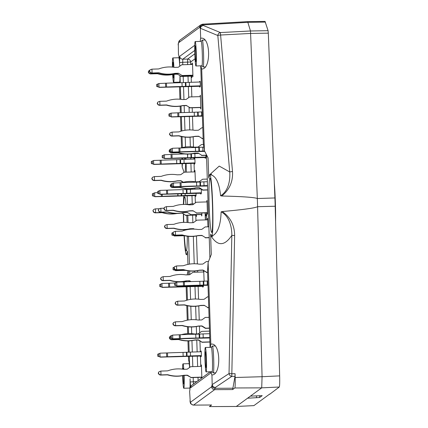 <?xml version="1.0" encoding="UTF-8"?>
<svg xmlns="http://www.w3.org/2000/svg" width="428" height="428" viewBox="0 0 428 428"><rect width="100%" height="100%" fill="white"/><g stroke="black" fill="none" stroke-linecap="round" stroke-linejoin="round"><path stroke-width="0.64" d="M169.986 116.314L171.585 116.817L168.969 116.09L169.986 116.314L169.895 113.629L171.136 113.12L178.701 112.762L178.829 116.587A30.704 1.284 -1.9 0 1 194.355 116.074L194.232 112.248A30.704 1.284 178.1 0 0 178.701 112.762M198.132 112.125L198.26 115.951L201.706 115.747L201.577 111.927L194.403 112.243M201.577 111.927L202.251 111.906M201.706 115.747L202.38 115.726M202.396 116.181L193.996 116.336A30.704 1.284 -1.9 0 1 178.583 116.769L171.355 116.983M198.26 115.951L194.531 116.068M178.829 116.587L177.893 116.625L177.764 112.799M171.585 116.817L177.893 116.625M168.9 114.057L168.969 116.09L168.9 114.057L169.895 113.629M171.254 116.705L171.136 113.12M207.398 219.842L207.414 218.703A6.88 0.423 88.2 0 1 207.526 218.419A6.88 0.423 88.2 0 1 207.617 218.558L207.954 226.835M206.804 201.914L206.82 200.775A6.88 0.423 88.2 0 1 206.933 200.491A6.88 0.423 88.2 0 1 207.018 200.63L207.462 213.963A6.88 0.423 88.2 0 1 207.35 214.246A6.88 0.423 88.2 0 1 207.264 214.107L207.163 212.834M200.149 96.626L200.165 95.487A6.88 0.423 88.2 0 1 200.272 95.203A6.88 0.423 88.2 0 1 200.363 95.342L200.807 108.675A6.88 0.423 88.2 0 1 200.695 108.958A6.88 0.423 88.2 0 1 200.604 108.819L200.507 107.546M199.459 82.032L200.074 81.208L200.234 82.197A6.88 0.423 88.2 0 1 200.341 85.53L200.251 86.707L199.705 87.103L199.566 86.306M201.197 366.379L201.208 365.239A6.88 0.423 88.2 0 1 201.321 364.956A6.88 0.423 88.2 0 1 201.411 365.095L201.866 377.924M201.609 378.117L201.551 377.293M200.507 351.779L201.123 350.96L201.278 351.944A6.88 0.423 88.2 0 1 201.39 355.283L201.294 356.46L200.753 356.856L200.609 356.053M192.279 64.446L192.29 63.307A6.88 0.423 88.2 0 1 192.402 63.023A6.88 0.423 88.2 0 1 192.493 63.162L192.932 76.494A6.88 0.423 88.2 0 1 192.825 76.778A6.88 0.423 88.2 0 1 192.734 76.639L192.632 75.365M191.867 75.387L191.862 77.281A6.88 0.423 88.2 0 1 191.749 77.564A6.88 0.423 88.2 0 1 191.664 77.425L191.562 76.147M191.209 64.484L191.22 64.093A6.88 0.423 88.2 0 1 191.332 63.809A6.88 0.423 88.2 0 1 191.418 63.949L191.471 64.473M196.479 214.663L196.473 216.199A6.88 0.423 88.2 0 1 196.361 216.488A6.88 0.423 88.2 0 1 196.27 216.349L196.174 215.07M196.035 193.413A6.88 0.423 88.2 0 1 196.067 194.852L195.976 196.029L195.43 196.42L195.286 195.623M194.745 171.89L194.761 170.751A6.88 0.423 88.2 0 1 194.868 170.462A6.88 0.423 88.2 0 1 194.959 170.601L195.398 181.804M194.114 159.082L194.729 158.264L194.89 159.248A6.88 0.423 88.2 0 1 194.997 162.587L194.906 163.764L194.36 164.154L194.216 163.357M201.807 212.994L201.829 215.642A6.88 0.423 88.2 0 1 201.716 215.926A6.88 0.423 88.2 0 1 201.631 215.787L201.529 214.508M201.262 189.213A6.88 0.423 88.2 0 1 201.369 192.498L201.272 193.675L200.732 194.071L200.588 193.274M203.498 271.973L203.509 270.833A6.88 0.423 88.2 0 1 203.551 270.662M203.723 270.769L204.124 281.196M203.407 285.321A6.88 0.423 88.2 0 1 203.412 285.562L203.316 286.733L202.776 287.129L202.631 286.332M205.836 155.364A6.88 0.423 88.2 0 1 205.873 156.76L205.777 157.937L205.231 158.333L205.092 157.536M206.569 212.85A11.968 0.733 88.2 0 1 206.606 213.882A11.968 0.733 88.2 0 1 206.708 219.864M205.413 219.901A11.968 0.733 88.2 0 1 205.124 212.893M205.563 219.901A11.968 0.733 88.2 0 1 205.274 212.893M205.98 214.337L205.938 215.899L205.98 214.337M190.016 281.629L190.005 281.276M189.786 274.578L189.663 271.004M189.438 264.124L188.518 236.347M188.058 222.528L187.817 215.327M187.453 204.413L187.175 195.874M186.961 189.502L186.934 188.727M186.383 172.147L186.1 163.608M185.613 159.344L184.126 158.098M182.071 163.689L182.178 166.99L182.392 163.689M182.67 159.467L182.751 158.216M179.824 82.716A15.419 0.942 -91.8 0 0 179.958 75.954M179.519 86.836L179.931 99.232M180.161 106.155L180.375 112.692M180.514 116.732L180.991 131.193M181.167 136.532L181.542 147.756M181.734 153.577L181.75 154.048M181.884 158.173L181.932 159.51M186.33 281.774L186.223 281.036M189.588 367.465A15.419 0.942 88.2 0 0 188.598 360.462L188.464 356.385M188.325 352.207L187.951 340.918M187.705 333.61L187.48 326.757M187.261 320.187L186.779 305.629M186.603 300.285L186.153 286.739M185.987 281.79L185.961 281.041A0.899 0.893 53.8 0 0 185.795 281.062A30.704 30.618 53.8 0 1 170.291 280.591A2.991 2.985 53.8 0 0 169.354 280.474L169.584 280.308A2.991 2.985 -126.2 0 1 170.521 280.426L170.291 280.591M187.1 274.867L188.17 270.838M186.485 254.66A30.779 1.878 88.2 0 1 186.394 254.697L186.769 254.692L186.48 254.66L187.459 251.065L187.956 264.397M212.17 384.617L211.951 374.928C221.292 375.308 220.864 343.138 211.539 344.091L210.827 344.176L208.12 262.476L211.282 254.451L210.646 235.314C217.322 246.421 224.379 246.442 231.826 235.379L229.039 373.564L231.837 373.735L231.789 376.383A2.991 2.584 -124 0 1 229.039 373.564L212.17 384.617L211.635 386.752L190.588 402.176L190.139 401.56A2.991 2.916 163 0 0 190.267 402.347L189.615 391.213A15.419 0.942 88.2 0 0 190.069 378.834L190.176 381.985L193.312 381.76L193.172 377.55M184.077 172.297L182.178 166.99M178.128 44.849L178.278 43.934A2.991 2.852 -170.7 0 1 178.31 43.362L178.449 54.538A15.419 0.942 -91.8 0 1 179.685 65.687L179.578 62.531L182.713 62.311L182.793 59.192L187.625 59.085A2.991 2.985 -126.2 0 1 190.685 61.985L195.045 58.791M185.442 188.609L185.474 189.556M200.293 41.398A15.419 0.942 88.2 0 1 200.679 38.253L200.358 28.564L199.71 27.296L178.663 42.714L178.278 43.934M253.916 405.61L236.272 406.482L253.89 405.626L269.752 394.011M211.191 371.739A15.419 0.942 -91.8 0 0 211.849 374.928M190.267 402.347C190.198 403.561 191.279 404.476 193.515 405.102L211.587 404.995L209.415 406.589L236.299 406.472L261.711 387.854L262.07 376.715L235.159 377.491L235.063 373.698L235.015 376.351L232.65 389.566L234.822 387.977C235.181 387.196 235.293 383.702 235.159 377.491M178.663 42.714A2.991 2.985 53.8 0 1 179.878 40.211L200.93 24.787L202.588 24.187L247.416 21.63L265.039 21.4L268.089 30.693L268.303 33.149L274.904 197.95A31.255 1.91 -91.8 0 1 275.183 206.232L279.655 375.88C279.794 382.466 279.671 386.184 279.297 387.019L269.763 394.209M262.193 395.665L250.434 396.119M247.577 398.211L259.689 397.505L262.187 395.659M236.272 406.482L209.415 406.589M186.394 254.697A30.779 1.878 88.2 0 1 184.077 235.737M183.821 230.521A30.779 1.878 88.2 0 1 183.783 229.697M183.532 222.367A30.779 1.878 88.2 0 1 183.377 214.123M183.409 204.429A30.779 1.878 88.2 0 1 183.821 195.954M187.304 236.219A27.108 1.653 88.2 0 1 186.287 251.027A27.108 1.653 88.2 0 1 184.324 235.732M184.045 230.451A27.108 1.653 88.2 0 1 184.013 229.692M183.756 222.362A27.108 1.653 88.2 0 1 183.612 214.273M183.714 204.424A27.108 1.653 88.2 0 1 184.629 196.832A27.108 1.653 88.2 0 1 186.014 204.456M186.763 215.359A27.108 1.653 88.2 0 1 187.063 222.437M211.587 404.995L193.51 405.102M185.158 172.184L185.72 163.619M189.706 281.64L189.62 281.041M188.7 274.813L188.186 271.368M207.543 271.25L210.062 347.338L207.543 271.25L208.12 262.476M210.827 344.176A15.419 0.942 -91.8 0 0 210.442 347.327M203.289 143L200.732 65.826L203.289 143.075M201.042 65.816A15.419 0.942 88.2 0 0 201.7 69.004L204.413 150.704L203.295 143.166M209.907 257.934L206.489 154.781M210.737 234.041L210.646 235.314C210.849 232.372 211.491 237.567 211.823 236.096A30.779 1.878 -91.8 0 0 212.673 204.712A30.779 1.878 -91.8 0 0 209.87 174.587A30.779 1.878 -91.8 0 0 209.784 174.624C209.372 173.704 209.094 179.578 208.714 177.048L208.078 157.916L204.413 150.704M208.859 178.203L208.714 177.048L209.415 175.427M209.811 174.608L219.222 166.091L229.724 171.954L232.5 171.462C233.116 181.558 229.531 189.738 221.758 196.008L220.591 195.756C219.211 182.307 215.605 175.261 209.779 174.624M232.5 171.462L220.388 32.571A2.991 2.643 112.6 0 0 217.825 35.524L200.363 28.269L200.358 28.564M201.7 69.004L201.802 68.999C211.143 69.384 210.715 37.209 201.39 38.167L200.679 38.253M257.335 198.528L250.487 30.977L268.089 30.693M274.904 197.95L257.314 198.528A31.565 1.926 88.2 0 1 257.586 206.703L262.07 376.715L279.655 375.88M257.33 198.49C254.227 197.329 242.371 196.5 221.758 196.008M200.363 28.269L201.048 26.579L203.172 25.423L203.011 24.899L247.839 22.336L250.487 30.977L220.388 32.571L203.172 25.423M275.183 206.232L257.586 206.703C254.746 208.088 242.976 209.693 222.276 211.528L221.121 211.855C220.645 225.684 217.542 233.763 211.817 236.096M221.121 211.855C229.226 215.963 231.917 226.91 231.826 235.379L234.624 235.55C234.571 225.342 230.451 217.338 222.276 211.528M275.589 221.688A31.116 1.899 -91.8 0 0 274.311 183.114M212.716 236.347L211.823 236.096M212.432 204.167A27.108 1.653 -91.8 0 0 209.982 178.257A27.108 1.653 -91.8 0 0 209.196 206.542A27.108 1.653 -91.8 0 0 211.641 232.452A27.108 1.653 -91.8 0 0 212.432 204.167M265.456 22.106L247.839 22.336L247.347 21.657M220.591 195.756C228.397 191.182 230.371 180.258 229.724 171.96L217.825 35.524A2.991 0.449 175 0 1 220.602 35.026L250.706 33.432L268.303 33.149M202.588 24.187L203.011 24.899A2.991 2.916 -17 0 0 200.16 27.906M212.021 385.532A2.991 2.852 9.3 0 0 215.07 388.298L214.642 389.651L193.59 405.07A2.991 2.985 53.8 0 1 190.588 402.176M212.197 384.906L213.214 386.746L215.188 387.565L231.789 376.383L235.015 376.351M171.152 151.571L172.757 152.068L170.141 151.346L171.152 151.571L171.066 148.88L172.628 148.243L179.872 148.018L180.001 151.844A30.704 1.284 -1.9 0 1 195.526 151.325L195.398 147.505A30.704 1.284 178.1 0 0 179.872 148.018M199.304 147.376L199.427 151.202L202.877 151.004L202.749 147.179L195.575 147.5M202.749 147.179L203.883 147.141M202.877 151.004L204.536 150.95M204.761 151.394L195.168 151.587A30.704 1.284 -1.9 0 1 179.755 152.02L172.527 152.234M199.427 151.202L195.698 151.319M180.001 151.844L179.059 151.876L178.931 148.051M172.757 152.068L179.059 151.876M170.071 149.313L170.141 151.346L170.071 149.308L171.066 148.88M172.425 151.961L172.302 148.377M172.302 186.223L173.907 186.726L171.286 185.998L172.302 186.223L172.211 183.537L173.452 183.029L181.023 182.67L181.146 186.496A30.704 1.284 -1.9 0 1 196.677 185.982L196.548 182.157A30.704 1.284 178.1 0 0 181.023 182.67M200.454 182.034L200.577 185.859L204.028 185.656L203.899 181.836L196.72 182.151M203.899 181.836L207.382 181.729M204.028 185.656L207.505 185.549M207.521 186.003L196.318 186.244A30.704 1.284 -1.9 0 1 180.9 186.678L173.677 186.892M200.577 185.859L196.848 185.977M181.146 186.496L180.209 186.533L180.081 182.708M173.907 186.726L180.209 186.533M171.221 183.965L171.286 185.998L171.221 183.965L172.211 183.537M173.575 186.613L173.452 183.029M208.875 226.803L205.183 226.92L201.941 229.258A0.899 0.893 -126.2 0 1 201.449 229.424L198.228 229.526A0.899 0.893 -126.2 0 1 198.052 229.51A30.704 30.618 -126.2 0 0 182.612 230.927A2.991 2.985 -126.2 0 1 181.686 231.104L175.384 231.297L175.512 235.122L181.814 234.929A2.991 2.985 -126.2 0 1 182.751 235.052L182.521 235.218A30.704 30.618 53.8 0 0 198.025 235.689A0.899 0.893 53.8 0 1 198.196 235.668L198.426 235.496A0.899 0.893 -126.2 0 0 198.255 235.523A30.704 30.618 -126.2 0 1 182.751 235.052M202.15 235.539L205.536 237.674L202.15 235.539A0.899 0.893 -126.2 0 0 201.647 235.4L198.426 235.496M205.536 237.674L209.233 237.561M205.312 237.84L209.239 237.722M201.925 235.705A0.899 0.893 53.8 0 0 201.417 235.566L198.196 235.668M182.521 235.218A2.991 2.985 53.8 0 0 181.584 235.095L181.814 234.929M172.805 233.244L173.501 231.992L172.816 233.586L173.747 234.865L174.961 235.293L181.584 235.095M172.928 233.153L173.907 234.747L175.512 235.122M173.501 231.992L175.384 231.297M208.5 261.508L206.333 261.572L203.091 263.91A0.899 0.893 -126.2 0 1 202.599 264.081L199.378 264.178A0.899 0.893 -126.2 0 1 199.202 264.167A30.704 30.618 -126.2 0 0 183.762 265.585A2.991 2.985 -126.2 0 1 182.836 265.761L176.534 265.954L176.662 269.779L182.965 269.587A2.991 2.985 -126.2 0 1 183.901 269.704L183.671 269.875A30.704 30.618 53.8 0 0 199.175 270.346A0.899 0.893 53.8 0 1 199.346 270.319L199.576 270.154A0.899 0.893 -126.2 0 0 199.405 270.175A30.704 30.618 -126.2 0 1 183.901 269.704M203.3 270.191L203.07 270.362L206.687 272.331L203.3 270.191A0.899 0.893 -126.2 0 0 202.797 270.057L199.576 270.154M206.687 272.331L207.575 272.299M206.462 272.497L207.58 272.459M203.07 270.362A0.899 0.893 53.8 0 0 202.567 270.223L199.346 270.319M183.671 269.875A2.991 2.985 53.8 0 0 182.735 269.752L182.965 269.587M173.955 267.896L174.651 266.644L173.966 268.244L174.892 269.522L176.111 269.95L182.735 269.752M174.078 267.81L175.052 269.405L176.662 269.779M174.651 266.644L176.534 265.954M175.592 285.412L177.197 285.909L174.576 285.187L175.592 285.412L175.501 282.721L177.069 282.089L184.313 281.859L184.436 285.685A30.704 1.284 -1.9 0 1 199.967 285.171L199.839 281.346A30.704 1.284 178.1 0 0 184.313 281.859M203.744 281.217L203.867 285.043L207.318 284.845L207.189 281.019L200.01 281.34M207.189 281.019L207.864 280.998M207.318 284.845L207.992 284.823M208.003 285.273L199.609 285.433A30.704 1.284 -1.9 0 1 184.19 285.867L176.967 286.081M203.867 285.043L200.138 285.166M184.436 285.685L183.5 285.717L183.371 281.897M177.197 285.909L183.5 285.717M174.512 283.154L174.576 285.187L174.512 283.149L175.501 282.721M176.866 285.802L176.743 282.218M208.388 296.802L207.5 296.829L204.263 299.167A0.899 0.893 -126.2 0 1 203.765 299.333L200.545 299.434A0.899 0.893 -126.2 0 1 200.374 299.418A30.704 30.618 -126.2 0 0 184.933 300.836A2.991 2.985 -126.2 0 1 184.008 301.012L177.7 301.21L177.829 305.03L184.136 304.838A2.991 2.985 -126.2 0 1 185.067 304.961L184.843 305.127A30.704 30.618 53.8 0 0 200.341 305.597A0.899 0.893 53.8 0 1 200.518 305.576L200.743 305.405A0.899 0.893 -126.2 0 0 200.571 305.432A30.704 30.618 -126.2 0 1 185.067 304.961M204.472 305.448L207.858 307.582L204.472 305.448A0.899 0.893 -126.2 0 0 203.963 305.308L200.743 305.405M207.858 307.582L208.741 307.555M207.628 307.748L208.746 307.716M204.242 305.613A0.899 0.893 53.8 0 0 203.739 305.474L200.518 305.576M184.843 305.127A2.991 2.985 53.8 0 0 183.906 305.009L184.136 304.838M175.127 303.152L175.817 301.9L175.138 303.495L176.063 304.773L177.278 305.201L183.906 305.009M175.245 303.061L176.224 304.656L177.829 305.03M175.817 301.9L177.7 301.21M209.067 317.325L205.258 317.442L202.021 319.78A0.899 0.893 -126.2 0 1 201.524 319.951L198.303 320.048A0.899 0.893 -126.2 0 1 198.132 320.037A30.704 30.618 -126.2 0 0 182.692 321.455A2.991 2.985 -126.2 0 1 181.766 321.631L175.459 321.824L175.587 325.649L181.889 325.457A2.991 2.985 -126.2 0 1 182.826 325.574L182.596 325.74A30.704 30.618 53.8 0 0 198.1 326.211A0.899 0.893 53.8 0 1 198.276 326.19L198.501 326.024A0.899 0.893 -126.2 0 0 198.33 326.045A30.704 30.618 -126.2 0 1 182.826 325.574M202.23 326.061L202 326.227L205.387 328.367L205.617 328.196L202.23 326.061A0.899 0.893 -126.2 0 0 201.722 325.922L198.501 326.024M205.617 328.196L209.426 328.083M205.387 328.367L209.431 328.239M202 326.227A0.899 0.893 53.8 0 0 201.492 326.093L198.276 326.19M182.596 325.74A2.991 2.985 53.8 0 0 181.665 325.622L181.889 325.457M172.885 323.766L173.575 322.514L172.896 324.114L173.821 325.392L175.036 325.82L181.665 325.622M173.003 323.675L173.982 325.275L175.587 325.649M173.575 322.514L175.459 321.824M171.494 338.297L173.099 338.794L170.478 338.072L171.494 338.297L171.403 335.606L172.644 335.097L180.215 334.744L180.338 338.564A30.704 1.284 -1.9 0 1 195.869 338.05L195.74 334.225A30.704 1.284 178.1 0 0 180.215 334.744M199.646 334.102L199.769 337.927L203.22 337.729L203.091 333.904L195.912 334.225M203.091 333.904L209.613 333.701M203.22 337.729L209.736 337.526M209.752 337.976L195.51 338.313A30.704 1.284 -1.9 0 1 180.092 338.746L172.869 338.96M199.769 337.927L196.04 338.045M180.338 338.564L179.402 338.601L179.273 334.776M173.099 338.794L179.402 338.601M170.414 336.034L170.478 338.072L170.414 336.034L171.403 335.606M172.762 338.687L172.644 335.097M209.527 331.133L201.695 331.374L198.458 333.712A0.899 0.893 -126.2 0 1 197.961 333.883L194.74 333.979A0.899 0.893 -126.2 0 1 194.569 333.968A30.704 30.618 -126.2 0 0 181.269 334.696M171.997 338.66L172.024 339.581L178.332 339.388A2.991 2.985 -126.2 0 1 179.262 339.506L179.038 339.671A30.704 30.618 53.8 0 0 194.537 340.142A0.899 0.893 53.8 0 1 194.713 340.121L194.938 339.955A0.899 0.893 -126.2 0 0 194.767 339.976A30.704 30.618 -126.2 0 1 179.262 339.506M198.667 339.993L198.437 340.164L202.053 342.127L198.667 339.993A0.899 0.893 -126.2 0 0 198.159 339.853L194.938 339.955M202.053 342.127L209.881 341.892M201.823 342.298L209.886 342.052M198.437 340.164A0.899 0.893 53.8 0 0 197.934 340.025L194.713 340.121M179.038 339.671A2.991 2.985 53.8 0 0 178.101 339.554L178.332 339.388M169.322 337.697L170.018 336.445L169.333 338.045L170.258 339.324L171.478 339.752L178.101 339.554M169.44 337.606L170.419 339.206L172.024 339.581M170.419 336.237L170.018 336.445M207.12 201.909L196.259 202.241L193.023 204.579A0.899 0.893 -126.2 0 1 192.525 204.745L189.304 204.846A0.899 0.893 -126.2 0 1 189.133 204.835A30.704 30.618 -126.2 0 0 173.693 206.253A2.991 2.985 -126.2 0 1 172.768 206.43L166.46 206.622L166.588 210.448L172.896 210.25A2.991 2.985 -126.2 0 1 173.827 210.373L173.602 210.539A30.704 30.618 53.8 0 0 189.101 211.009A0.899 0.893 53.8 0 1 189.278 210.988L189.502 210.822A0.899 0.893 -126.2 0 0 189.331 210.844A30.704 30.618 -126.2 0 1 173.827 210.373M193.231 210.86L196.618 212.994L193.231 210.86A0.899 0.893 -126.2 0 0 192.723 210.72L189.502 210.822M196.618 212.994L207.473 212.663M196.388 213.16L207.478 212.823M193.001 211.025A0.899 0.893 53.8 0 0 192.493 210.892L189.278 210.988M173.602 210.539A2.991 2.985 53.8 0 0 172.666 210.421L172.896 210.25M163.887 208.564L164.577 207.312L163.897 208.912L164.823 210.185L166.037 210.619L172.666 210.421M164.004 208.473L164.983 210.068L166.588 210.448M164.577 207.312L166.46 206.622M163.261 157.964L164.866 158.462L162.249 157.734L163.261 157.964L163.175 155.273L164.416 154.765L171.981 154.412L172.109 158.232A30.704 1.284 -1.9 0 1 187.635 157.718L187.689 154.117M184.452 153.968A30.704 1.284 178.1 0 0 171.981 154.412M192.423 153.711L198.373 153.465M191.412 153.861L191.541 157.595L194.986 157.392L194.858 153.572M194.986 157.392L205.863 157.06M205.847 157.515L187.277 157.98A30.704 1.284 -1.9 0 1 171.863 158.414L164.636 158.627M191.541 157.595L187.806 157.713M172.109 158.232L171.168 158.269L171.045 154.444M164.866 158.462L171.168 158.269M162.18 155.701L162.249 157.734L162.18 155.701L163.175 155.273M164.534 158.355L164.416 154.765M203.808 271.962L192.953 272.294L189.711 274.632A0.899 0.893 -126.2 0 1 189.219 274.803L185.998 274.899A0.899 0.893 -126.2 0 1 185.822 274.888A30.704 30.618 -126.2 0 0 170.381 276.306A2.991 2.985 -126.2 0 1 169.456 276.483L163.154 276.675L163.282 280.5L169.584 280.308M191.006 281.597L189.92 280.912A0.899 0.893 -126.2 0 0 189.417 280.773L186.196 280.875A0.899 0.893 -126.2 0 0 186.019 280.896A30.704 30.618 -126.2 0 1 170.521 280.426M189.92 280.912L189.69 281.078L190.535 281.613M189.69 281.078A0.899 0.893 53.8 0 0 189.187 280.945L186.196 280.875M160.575 278.617L161.27 277.365L160.586 278.965L161.511 280.244L162.731 280.672L169.354 280.474M160.698 278.526L161.672 280.126L163.282 280.5M161.27 277.365L163.154 276.675M194.082 203.814L190.626 203.915L189.347 204.846M158.949 208.992L158.253 210.239L158.949 208.992L160.495 208.313L163.919 208.206M160.832 208.297L160.955 212.122L167.262 211.93A2.991 2.985 -126.2 0 1 168.193 212.053L167.969 212.218A30.704 30.618 53.8 0 0 183.473 212.689A0.899 0.893 53.8 0 1 183.644 212.668L183.874 212.497A0.899 0.893 -126.2 0 0 183.698 212.518A30.704 30.618 -126.2 0 1 168.193 212.053M187.598 212.539L190.984 214.674L187.598 212.539A0.899 0.893 -126.2 0 0 187.09 212.4L183.874 212.497M190.984 214.674L201.845 214.342M190.754 214.84L201.845 214.503M187.368 212.705A0.899 0.893 53.8 0 0 186.865 212.566L183.644 212.668M167.969 212.218A2.991 2.985 53.8 0 0 167.032 212.095L167.262 211.93M158.253 210.239L159.189 211.865L160.409 212.293L167.032 212.095M158.376 210.153L159.35 211.748L160.955 212.122M158.761 193.697L160.361 194.2L157.745 193.472L158.761 193.697L158.67 191.006L160.233 190.374L167.476 190.144L167.605 193.97A30.704 1.284 -1.9 0 1 183.136 193.456L183.007 189.631A30.704 1.284 178.1 0 0 167.476 190.144M186.908 189.508L187.036 193.328L190.481 193.13L190.353 189.304L183.179 189.625M190.353 189.304L200.893 188.983M190.481 193.13L201.363 192.798M201.342 193.247L182.772 193.718A30.704 1.284 -1.9 0 1 167.359 194.151L160.131 194.366M187.036 193.328L183.307 193.451M167.605 193.97L166.669 194.007L166.54 190.182M160.361 194.2L166.669 194.007M157.745 193.467L157.675 191.439L158.67 191.006M160.029 194.087L159.911 190.503M201.508 366.368L190.653 366.7L187.411 369.038A0.899 0.893 -126.2 0 1 186.918 369.209L183.698 369.305A0.899 0.893 -126.2 0 1 183.521 369.294A30.704 30.618 -126.2 0 0 168.081 370.712A2.991 2.985 -126.2 0 1 167.155 370.889L160.853 371.081L160.982 374.907L167.284 374.714A2.991 2.985 -126.2 0 1 168.22 374.832L167.99 375.003A30.704 30.618 53.8 0 0 183.494 375.474A0.899 0.893 53.8 0 1 183.666 375.447L183.896 375.281A0.899 0.893 -126.2 0 0 183.719 375.303A30.704 30.618 -126.2 0 1 168.22 374.832M187.619 375.319L187.389 375.49L191.006 377.459L187.619 375.319A0.899 0.893 -126.2 0 0 187.116 375.185L183.896 375.281M191.006 377.459L201.866 377.122M190.781 377.624L201.866 377.282M187.389 375.49A0.899 0.893 53.8 0 0 186.886 375.351L183.666 375.447M167.99 375.003A2.991 2.985 53.8 0 0 167.054 374.88L167.284 374.714M158.274 373.023L158.97 371.777L158.285 373.371L159.211 374.65L160.43 375.078L167.054 374.88M158.397 372.938L159.371 374.532L160.982 374.907M158.97 371.777L160.853 371.081M158.783 356.481L160.382 356.979L157.766 356.257L158.783 356.481L158.692 353.79L160.259 353.159L167.503 352.929L167.626 356.754A30.704 1.284 -1.9 0 1 183.157 356.24L183.029 352.415A30.704 1.284 178.1 0 0 167.503 352.929M186.929 352.287L187.057 356.112L190.503 355.914L190.38 352.089L183.2 352.41M190.38 352.089L201.262 351.757M190.503 355.914L201.385 355.582M201.363 356.032L182.799 356.503A30.704 1.284 -1.9 0 1 167.38 356.936L160.158 357.15M187.057 356.112L183.328 356.235M167.626 356.754L166.69 356.786L166.562 352.966M160.382 356.979L166.69 356.786M157.702 354.224L157.766 356.257L157.702 354.218L158.692 353.79M160.051 356.872L159.933 353.287M190.053 204.333L185.736 204.461M163.48 208.217A30.704 30.618 -126.2 0 1 163.961 208.061M153.588 209.549L152.892 210.801L153.588 209.549L155.134 208.875L159.457 208.736M155.471 208.859L155.599 212.684L161.902 212.491A2.991 2.985 -126.2 0 1 162.838 212.609L162.608 212.775A30.704 30.618 53.8 0 0 177.106 213.46M176.379 213.465A30.704 30.618 -126.2 0 1 162.838 212.609M181.991 212.989A0.899 0.893 -126.2 0 1 182.237 213.096L185.624 215.231L196.484 214.899M182.237 213.096L185.624 215.231M185.399 215.402L196.484 215.059M182.012 213.267A0.899 0.893 53.8 0 0 181.504 213.128L181.065 213.139M162.608 212.775A2.991 2.985 53.8 0 0 161.672 212.657L161.902 212.491M152.892 210.801L153.829 212.427L155.048 212.855L161.672 212.657M153.015 210.71L153.994 212.309L155.599 212.684M153.459 196.051L155.064 196.548L152.443 195.826L153.459 196.051L153.368 193.36L154.936 192.728L157.718 192.643M181.67 193.761L181.734 195.682L185.185 195.484L185.121 193.643M185.185 195.484L196.061 195.152M196.045 195.601L177.476 196.072A30.704 1.284 -1.9 0 1 162.057 196.5L154.834 196.72M181.734 195.682L177.834 195.805A30.704 1.284 -1.9 0 0 162.303 196.324L161.367 196.356L161.303 194.328M155.064 196.548L161.367 196.356M152.448 195.821L152.379 193.788L153.368 193.36M152.379 193.788L152.443 195.826M154.733 196.441L154.61 192.857M195.056 171.879L184.201 172.211L180.958 174.549A0.899 0.893 -126.2 0 1 180.466 174.72L177.246 174.817A0.899 0.893 -126.2 0 1 177.069 174.806A30.704 30.618 -126.2 0 0 161.629 176.224A2.991 2.985 -126.2 0 1 160.703 176.4L154.401 176.593L154.529 180.418L160.832 180.225A2.991 2.985 -126.2 0 1 161.768 180.343L161.538 180.509A30.704 30.618 53.8 0 0 177.042 180.98A0.899 0.893 53.8 0 1 177.213 180.958L177.443 180.793A0.899 0.893 -126.2 0 0 177.272 180.814A30.704 30.618 -126.2 0 1 161.768 180.343M183.393 182.237L181.167 180.83A0.899 0.893 -126.2 0 0 180.664 180.696L177.443 180.793M181.167 180.83L180.937 181.001L183.04 182.323M180.937 181.001A0.899 0.893 53.8 0 0 180.434 180.862L177.213 180.958M161.538 180.509A2.991 2.985 53.8 0 0 160.602 180.391L160.832 180.225M151.822 178.535L152.518 177.283L151.833 178.883L152.759 180.161L153.978 180.589L160.602 180.391M151.945 178.449L152.919 180.044L154.529 180.418M152.518 177.283L154.401 176.593M152.389 163.785L153.994 164.282L151.373 163.56L152.389 163.785L152.298 161.094L153.866 160.463L161.11 160.233L161.233 164.058A30.704 1.284 -1.9 0 1 176.764 163.539L176.636 159.719A30.704 1.284 178.1 0 0 161.11 160.233M180.541 159.591L180.664 163.416L184.115 163.218L183.987 159.393L176.807 159.714M183.987 159.393L194.874 159.061M184.115 163.218L194.991 162.886M194.975 163.336L176.406 163.806A30.704 1.284 -1.9 0 1 160.987 164.234L153.764 164.454M180.664 163.416L176.935 163.539M161.233 164.058L160.297 164.09L160.168 160.265M153.994 164.282L160.297 164.09M151.309 161.527L151.373 163.56L151.309 161.522L152.298 161.094M153.657 164.175L153.54 160.591M192.589 64.441L181.734 64.772L178.492 67.11A0.899 0.893 -126.2 0 1 178 67.276L174.779 67.378A0.899 0.893 -126.2 0 1 174.603 67.367A30.704 30.618 -126.2 0 0 159.163 68.785A2.991 2.985 -126.2 0 1 158.237 68.962L151.935 69.154L152.063 72.979L158.365 72.781A2.991 2.985 -126.2 0 1 159.302 72.904L159.072 73.07A30.704 30.618 53.8 0 0 174.576 73.541A0.899 0.893 53.8 0 1 174.747 73.52L174.977 73.354A0.899 0.893 -126.2 0 0 174.801 73.375A30.704 30.618 -126.2 0 1 159.302 72.904M178.701 73.391L182.087 75.526L178.701 73.391A0.899 0.893 -126.2 0 0 178.198 73.252L174.977 73.354M182.087 75.526L192.948 75.194M181.863 75.692L192.948 75.355M178.471 73.557A0.899 0.893 53.8 0 0 177.968 73.423L174.747 73.52M159.072 73.07A2.991 2.985 53.8 0 0 158.135 72.953L158.365 72.781M149.356 71.096L150.051 69.844L149.367 71.439L150.292 72.717L151.512 73.151L158.135 72.953M149.479 71.005L150.453 72.599L152.063 72.979M150.051 69.844L151.935 69.154M150.961 72.953L150.988 73.76L157.295 73.568A2.991 2.985 -126.2 0 1 158.226 73.691L158.002 73.857A30.704 30.618 53.8 0 0 173.501 74.328A0.899 0.893 53.8 0 1 173.677 74.306L173.902 74.135A0.899 0.893 -126.2 0 0 173.731 74.156A30.704 30.618 -126.2 0 1 158.226 73.691M177.631 74.178L181.017 76.312L177.631 74.178A0.899 0.893 -126.2 0 0 177.122 74.039L173.902 74.135M181.017 76.312L191.878 75.981M180.787 76.478L191.878 76.141M177.401 74.344A0.899 0.893 53.8 0 0 176.898 74.204L173.677 74.306M158.002 73.857A2.991 2.985 53.8 0 0 157.065 73.734L157.295 73.568M148.286 71.883L148.981 70.631L148.297 72.225L149.222 73.504L150.442 73.932L157.065 73.734M148.404 71.792L149.383 73.386L150.988 73.76M149.543 70.353L148.981 70.631M160.805 286.76L162.405 287.258L159.788 286.535L160.805 286.76L160.714 284.069L162.282 283.432L169.52 283.208L169.649 287.033A30.704 1.284 -1.9 0 1 185.18 286.514L185.329 285.845M174.849 282.994A30.704 1.284 178.1 0 0 169.52 283.208M189.058 285.765L189.08 286.391L192.525 286.193L192.509 285.674M192.525 286.193L203.407 285.856M203.386 286.311L184.821 286.781A30.704 1.284 -1.9 0 1 169.402 287.209L162.18 287.429M189.08 286.391L185.351 286.514M169.649 287.033L168.712 287.065L168.584 283.24M162.405 287.258L168.712 287.065M159.746 284.481L159.81 286.514L159.724 284.497L160.714 284.069M159.724 284.497L159.788 286.535M162.073 287.151L161.955 283.566M157.734 86.729L159.339 87.232L156.723 86.504L157.734 86.729L157.648 84.043L158.884 83.535L166.455 83.176L166.583 87.002A30.704 1.284 -1.9 0 1 182.109 86.488L181.98 82.663A30.704 1.284 178.1 0 0 166.455 83.176M185.886 82.54L186.009 86.365L189.46 86.162L189.331 82.342L182.157 82.657M189.331 82.342L200.218 82.005M189.46 86.162L200.336 85.83M200.32 86.285L181.75 86.75A30.704 1.284 -1.9 0 1 166.337 87.184L159.109 87.398M186.009 86.365L182.28 86.483M166.583 87.002L165.641 87.039L165.513 83.214M159.339 87.232L165.641 87.039M156.653 84.471L156.723 86.504L156.653 84.471L157.648 84.043M159.007 87.119L158.884 83.535M200.465 96.621L189.604 96.953L186.367 99.291A0.899 0.893 -126.2 0 1 185.87 99.457L182.649 99.558A0.899 0.893 -126.2 0 1 182.472 99.542A30.704 30.618 -126.2 0 0 167.032 100.96A2.991 2.985 -126.2 0 1 166.112 101.142L159.804 101.334L159.933 105.154L166.235 104.962A2.991 2.985 -126.2 0 1 167.171 105.085L166.941 105.251A30.704 30.618 53.8 0 0 182.446 105.721A0.899 0.893 53.8 0 1 182.617 105.7L182.847 105.529A0.899 0.893 -126.2 0 0 182.676 105.556A30.704 30.618 -126.2 0 1 167.171 105.085M186.571 105.572L189.962 107.706L186.571 105.572A0.899 0.893 -126.2 0 0 186.068 105.432L182.847 105.529M189.962 107.706L200.818 107.374M189.732 107.872L200.818 107.535M186.346 105.737A0.899 0.893 53.8 0 0 185.838 105.598L182.617 105.7M166.941 105.251A2.991 2.985 53.8 0 0 166.011 105.133L166.235 104.962M157.226 103.276L157.921 102.025L157.237 103.619L158.167 104.897L159.382 105.331L166.011 105.133M157.349 103.185L158.328 104.78L159.933 105.154M157.921 102.025L159.804 101.334M207.714 219.832L196.853 220.163L193.617 222.501A0.899 0.893 -126.2 0 1 193.119 222.672L189.898 222.769A0.899 0.893 -126.2 0 1 189.727 222.758A30.704 30.618 -126.2 0 0 174.287 224.176A2.991 2.985 -126.2 0 1 173.361 224.352L167.059 224.545L167.182 228.37L173.49 228.178A2.991 2.985 -126.2 0 1 174.421 228.295L174.196 228.466A30.704 30.618 53.8 0 0 189.695 228.937A0.899 0.893 53.8 0 1 189.871 228.91L190.102 228.745A0.899 0.893 -126.2 0 0 189.925 228.766A30.704 30.618 -126.2 0 1 174.421 228.295M194.366 229.13L193.825 228.787A0.899 0.893 -126.2 0 0 193.317 228.648L190.102 228.745M193.825 228.787L193.847 229.108M193.595 228.953A0.899 0.893 53.8 0 0 193.092 228.814L189.871 228.91M174.196 228.466A2.991 2.985 53.8 0 0 173.26 228.343L173.49 228.178M164.48 226.487L165.176 225.24L164.491 226.835L165.417 228.113L166.636 228.541L173.26 228.343M164.603 226.401L165.577 227.996L167.182 228.37M165.176 225.24L167.059 224.545M182.922 269.752L182.938 270.255A30.704 1.284 -1.9 0 1 184.784 270.18M182.938 270.255L182.002 270.293L181.986 269.774M175.694 270.485L173.105 269.742L175.694 270.485L182.002 270.293M185.64 270.384A30.704 1.284 -1.9 0 1 182.692 270.437L175.469 270.651M173.014 267.725L173.083 269.758L173.014 267.725L174.084 267.265M175.362 270.378L175.341 269.677M181.772 235.095L181.788 235.603A30.704 1.284 -1.9 0 1 183.633 235.523M181.788 235.603L180.851 235.635L180.835 235.122M174.544 235.828L171.954 235.084L174.544 235.828L180.851 235.635M184.489 235.726A30.704 1.284 -1.9 0 1 181.542 235.78L174.319 235.999M171.863 233.073L171.928 235.106L171.863 233.067L172.933 232.607M174.212 235.721L174.191 235.026M207.291 179.081L202.61 179.225L199.373 181.563A0.899 0.893 -126.2 0 1 198.876 181.734L195.66 181.83A0.899 0.893 -126.2 0 1 195.484 181.82A30.704 30.618 -126.2 0 0 181.884 182.633M172.912 186.629L172.939 187.432L179.246 187.239A2.991 2.985 -126.2 0 1 180.177 187.357L179.953 187.528A30.704 30.618 53.8 0 0 195.457 187.994A0.899 0.893 53.8 0 1 195.628 187.972L195.858 187.806A0.899 0.893 -126.2 0 0 195.682 187.828A30.704 30.618 -126.2 0 1 180.177 187.357M199.582 187.844L199.352 188.015L202.738 190.15L202.968 189.979L199.582 187.844A0.899 0.893 -126.2 0 0 199.074 187.71L195.858 187.806M202.968 189.979L207.65 189.839M202.738 190.15L207.655 190M199.352 188.015A0.899 0.893 53.8 0 0 198.849 187.876L195.628 187.972M179.953 187.528A2.991 2.985 53.8 0 0 179.016 187.405L179.246 187.239M170.237 185.549L170.933 184.297L170.248 185.896L171.173 187.175L172.393 187.603L179.016 187.405M170.36 185.463L171.334 187.057L172.939 187.432M170.933 184.297L171.227 184.131M203.493 144.509L201.465 144.568L198.223 146.911A0.899 0.893 -126.2 0 1 197.725 147.077L194.51 147.173A0.899 0.893 -126.2 0 1 194.333 147.162A30.704 30.618 -126.2 0 0 180.734 147.981M171.767 151.977L171.789 152.775L178.096 152.582A2.991 2.985 -126.2 0 1 179.032 152.705L178.802 152.871A30.704 30.618 53.8 0 0 194.307 153.342A0.899 0.893 53.8 0 1 194.478 153.32L194.708 153.149A0.899 0.893 -126.2 0 0 194.531 153.171A30.704 30.618 -126.2 0 1 179.032 152.705M198.431 153.192L201.818 155.327L198.431 153.192A0.899 0.893 -126.2 0 0 197.929 153.053L194.708 153.149M201.818 155.327L206.499 155.182M201.593 155.492L206.505 155.343M198.201 153.358A0.899 0.893 53.8 0 0 197.699 153.219L194.478 153.32M178.802 152.871A2.991 2.985 53.8 0 0 177.866 152.748L178.096 152.582M169.087 150.897L169.782 149.645L169.097 151.239L170.023 152.518L171.243 152.946L177.866 152.748M169.21 150.806L170.184 152.4L171.789 152.775M169.782 149.645L170.077 149.479M202.776 127.704L201.893 127.731L198.651 130.069A0.899 0.893 -126.2 0 1 198.159 130.24L194.938 130.337A0.899 0.893 -126.2 0 1 194.761 130.326A30.704 30.618 -126.2 0 0 179.321 131.744A2.991 2.985 -126.2 0 1 178.396 131.92L172.093 132.113L172.222 135.938L178.524 135.746A2.991 2.985 -126.2 0 1 179.46 135.863L179.23 136.029A30.704 30.618 53.8 0 0 194.735 136.5A0.899 0.893 53.8 0 1 194.906 136.478L195.136 136.313A0.899 0.893 -126.2 0 0 194.965 136.334A30.704 30.618 -126.2 0 1 179.46 135.863M198.859 136.35L202.246 138.485L198.859 136.35A0.899 0.893 -126.2 0 0 198.357 136.211L195.136 136.313M202.246 138.485L203.134 138.458M202.021 138.656L203.139 138.619M198.635 136.516A0.899 0.893 53.8 0 0 198.127 136.382L194.906 136.478M179.23 136.029A2.991 2.985 53.8 0 0 178.294 135.911L178.524 135.746M169.515 134.055L170.21 132.803L169.525 134.403L170.456 135.681L171.671 136.109L178.294 135.911M169.638 133.964L170.617 135.564L172.222 135.938M170.21 132.803L172.093 132.113M212.037 371.718L213.24 372.868A13.434 0.819 -91.8 0 0 213.288 372.895A13.434 0.819 -91.8 0 0 213.77 362.291A13.434 0.819 -91.8 0 0 212.47 346.043A13.434 0.819 -91.8 0 0 212.422 346.075L211.293 347.301M211.282 347.311A12.214 0.744 88.2 0 1 211.314 347.301A12.214 0.744 88.2 0 1 212.432 359.483A12.214 0.744 88.2 0 1 212.063 371.713L206.093 371.9A12.214 0.744 88.2 0 1 204.98 359.969A12.214 0.744 88.2 0 1 205.312 347.493A12.214 0.744 88.2 0 1 205.344 347.483A12.214 0.744 88.2 0 1 206.462 359.664A12.214 0.744 88.2 0 1 206.093 371.9M205.461 351.896A7.806 0.476 -91.8 0 0 205.247 359.868A7.806 0.476 -91.8 0 0 205.959 367.492A7.806 0.476 -91.8 0 0 206.194 359.675A7.806 0.476 -91.8 0 0 205.477 351.891A7.806 0.476 -91.8 0 0 205.461 351.896M201.144 41.377L202.273 40.146A13.434 0.819 88.2 0 1 202.321 40.12A13.434 0.819 88.2 0 1 203.396 49.589A13.434 0.819 88.2 0 1 203.145 66.971A13.434 0.819 88.2 0 1 203.091 66.945L201.888 65.789M195.195 41.559L201.165 41.372A12.214 0.744 88.2 0 1 202.278 53.302A12.214 0.744 88.2 0 1 201.941 65.778A12.214 0.744 88.2 0 1 201.914 65.789L195.944 65.971A12.214 0.744 88.2 0 1 194.826 53.789A12.214 0.744 88.2 0 1 195.195 41.559A12.214 0.744 88.2 0 1 196.308 53.484A12.214 0.744 88.2 0 1 195.976 65.96A12.214 0.744 88.2 0 1 195.944 65.971M195.826 61.557A7.806 0.476 -91.8 0 0 196.035 53.425A7.806 0.476 -91.8 0 0 195.329 45.962A7.806 0.476 -91.8 0 0 195.093 53.778A7.806 0.476 -91.8 0 0 195.81 61.568A7.806 0.476 -91.8 0 0 195.826 61.557M179.926 80.18A12.214 0.744 88.2 0 1 179.61 82.139A12.214 0.744 88.2 0 1 179.578 82.149L173.608 82.331A12.214 0.744 88.2 0 1 172.671 74.504M172.42 67.084A12.214 0.744 88.2 0 1 172.864 57.919L178.834 57.732A12.214 0.744 88.2 0 1 179.295 59.679M174.062 74.29A12.214 0.744 88.2 0 1 173.64 82.32A12.214 0.744 88.2 0 1 173.608 82.331M172.864 57.919A12.214 0.744 88.2 0 1 173.875 67.255M172.971 74.445A7.806 0.476 -91.8 0 0 173.474 77.928A7.806 0.476 -91.8 0 0 173.495 77.917A7.806 0.476 -91.8 0 0 173.768 74.301M173.591 67.212A7.806 0.476 -91.8 0 0 172.998 62.322A7.806 0.476 -91.8 0 0 172.703 67.11M190.075 386.104A12.214 0.744 88.2 0 1 189.727 388.073L183.756 388.255A12.214 0.744 88.2 0 1 182.628 375.656M182.558 369.15A12.214 0.744 88.2 0 1 182.981 363.854A12.214 0.744 88.2 0 1 183.013 363.843L188.983 363.661A12.214 0.744 88.2 0 1 189.444 365.608M183.013 363.843A12.214 0.744 88.2 0 1 183.799 369.305M184.11 375.436A12.214 0.744 88.2 0 1 184.115 375.517A12.214 0.744 88.2 0 1 183.756 388.255M183.414 369.278A7.806 0.476 -91.8 0 0 183.147 368.246A7.806 0.476 -91.8 0 0 183.125 368.257A7.806 0.476 -91.8 0 0 182.949 369.204M182.895 375.602A7.806 0.476 -91.8 0 0 183.623 383.852A7.806 0.476 -91.8 0 0 183.853 375.709A7.806 0.476 -91.8 0 0 183.842 375.442M168.99 116.074L168.926 114.041M194.232 112.248L194.355 116.074M197.624 112.147L197.752 115.972M201.181 378.427L201.144 377.309M200.78 366.389L200.438 356.059M200.299 351.784L199.946 341.111M199.667 332.84L199.448 326.152M199.245 320.021L198.774 305.913M198.555 299.172L198.132 286.471M197.656 272.149L197.608 270.662M197.383 263.921L196.457 236.005M195.954 220.816L195.762 215.081M195.361 202.893L195.12 195.628M194.906 189.165L194.868 188.122M194.328 171.901L194.05 163.362M193.905 159.088L193.863 157.868M193.504 147.039L193.167 136.821M192.942 130.08L192.488 116.395M192.354 112.291L192.204 107.797M191.84 96.883L191.498 86.552M191.359 82.278L191.156 76.163M190.765 64.494L190.685 61.985L182.713 62.311L182.799 64.74M199.528 81.604L200.17 81.582M200.577 351.356L201.219 351.335M194.184 158.654L194.826 158.638M198.111 380.674L198.004 377.405M197.64 366.486L197.297 356.155M197.158 351.88L196.762 340.057M196.559 333.926L196.318 326.569M196.094 319.77L195.644 306.298M195.403 299.006L194.991 286.567M194.515 272.245L194.473 271.047M194.232 263.755L193.328 236.39M193.082 229.098L193.317 228.648M192.873 222.678L192.621 215.177M192.247 203.867L191.974 195.724M191.76 189.262L191.739 188.609M191.188 171.997L190.904 163.459M190.765 159.184L190.722 157.873M190.353 146.767L190.037 137.201M189.791 129.914L189.347 116.502M189.213 112.377L189.048 107.444M188.721 97.589L188.357 86.633M188.218 82.406L188.015 76.259M187.625 64.591L187.625 59.085L194.826 53.816M192.809 366.635L192.466 356.305M192.327 352.03L191.947 340.624M191.717 333.631L191.498 326.987M191.252 319.679L190.808 306.255M190.578 299.381L190.16 286.664M196.821 381.621L193.312 381.76L193.451 384.087M185.934 159.334L185.891 158.034M185.527 146.986L185.201 137.158M184.971 130.289L184.516 116.641M184.382 112.537L184.152 105.652M183.949 99.515L183.526 86.697M183.387 82.62L183.184 76.403M182.612 154.021L182.606 153.732M182.398 147.542L182.039 136.714M181.846 130.947L181.376 116.716M181.242 112.655L181.023 106.016M180.798 99.312L180.386 86.804M180.247 82.706L180.028 75.997M189.69 367.395L189.326 356.385M189.187 352.158L188.812 340.902M188.571 333.573L188.347 326.853M188.122 320.032L187.651 305.811M187.459 300.044L187.015 286.712M194.772 45.282L179.739 56.298L179.578 62.531M200.93 24.787A2.991 2.985 53.8 0 0 199.71 27.296M190.139 401.56L189.941 400.902M190.176 381.985L190.733 387.698L210.56 373.168L210.737 371.755M211.635 386.752A2.991 2.985 53.8 0 0 214.642 389.651L232.65 389.566M234.822 387.977L261.711 387.854L279.297 387.019M256.527 397.778L256.463 395.825M259.689 397.505L259.625 395.675M210.56 373.168A2.991 2.985 -126.2 0 1 210.694 372.183M190.733 387.698A2.991 2.985 -126.2 0 1 191.947 385.189L210.271 371.772M194.751 50.434L182.793 59.192A2.991 2.985 53.8 0 1 179.739 56.298M234.624 235.55L231.837 373.735L235.063 373.698M233.078 388.212L215.07 388.298L215.188 387.565M170.162 151.325L170.093 149.292M195.398 147.505L195.526 151.325M198.79 147.398L198.918 151.223M171.312 185.982L171.243 183.949M196.548 182.157L196.677 185.982M199.94 182.055L200.069 185.88M174.603 285.166L174.533 283.133M199.839 281.346L199.967 285.171M203.23 281.239L203.359 285.064M170.505 338.05L170.435 336.017M195.74 334.225L195.869 338.05M199.132 334.124L199.261 337.949M162.271 157.718L162.201 155.685M187.518 154.117L187.635 157.718M190.904 153.919L191.027 157.616M157.766 193.451L157.702 191.423M183.007 189.631L183.136 193.456M186.399 189.529L186.528 193.354M157.793 356.235L157.723 354.207M183.029 352.415L183.157 356.24M186.421 352.314L186.549 356.133M152.47 195.805L152.4 193.772M162.239 194.301L162.303 196.324M177.77 193.895L177.834 195.805M178.005 195.805L177.941 193.889M181.162 193.777L181.226 195.703M151.4 163.539L151.33 161.506M176.636 159.719L176.764 163.539M180.028 159.612L180.156 163.437M185.158 285.845L185.18 286.514M188.55 285.776L188.571 286.412M156.744 86.488L156.675 84.455M181.98 82.663L182.109 86.488M185.372 82.561L185.501 86.386M173.105 269.742L173.035 267.709M174.094 269.988L174.052 268.677M171.954 235.084L171.885 233.051M172.944 235.33L172.901 234.02M205.938 215.899L206.665 215.878M205.847 212.909L206.574 212.887M187.635 254.74L186.769 254.692M179.878 40.211L178.31 43.362M209.87 174.587L211.576 174.25M210.72 371.755L210.715 372.157M157.675 191.439L157.745 193.472M213.288 372.895L215.445 372.868M212.47 346.043L215.075 345.92M205.344 347.483L211.314 347.301M203.145 66.971L205.296 66.945M202.321 40.12L204.926 39.997M179.557 82.149L179.84 82.422M178.808 57.737L179.075 57.443M189.706 388.073L189.989 388.351M188.957 363.661L189.224 363.367"/></g></svg>
